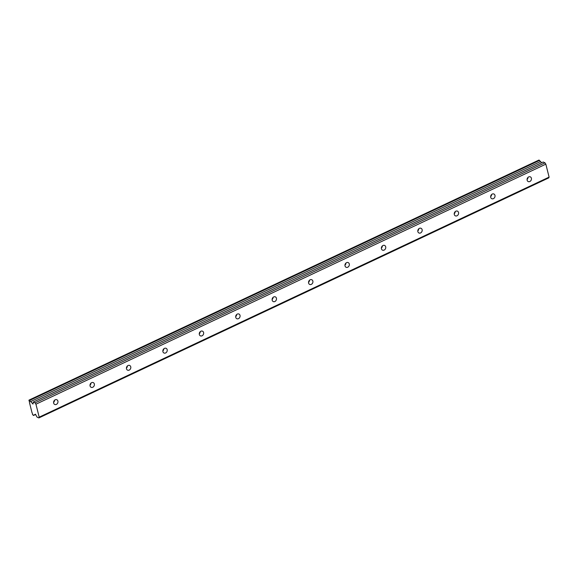 <?xml version="1.0" encoding="UTF-8"?>
<svg xmlns="http://www.w3.org/2000/svg" width="578" height="578" viewBox="0 0 578 578"><rect width="100%" height="100%" fill="white"/><g stroke="black" fill="none" stroke-linecap="round" stroke-linejoin="round"><path stroke-width="0.87" d="M527.064 179.505A2.572 2.117 114.4 0 0 528.039 177.359M529.838 181.506A2.572 2.117 114.4 0 0 531.449 179.144A2.572 2.117 114.4 0 0 530.322 176.868A2.572 2.117 114.4 0 0 528.682 176.919A2.572 2.117 114.4 0 0 527.078 179.281A2.572 2.117 114.4 0 0 528.198 181.557A2.572 2.117 114.4 0 0 529.838 181.506M53.581 402.396A2.572 2.117 114.4 0 0 54.556 400.251M56.355 404.398A2.572 2.117 114.4 0 0 57.966 402.035A2.572 2.117 114.4 0 0 56.846 399.759A2.572 2.117 114.4 0 0 55.206 399.81A2.572 2.117 114.4 0 0 53.595 402.172A2.572 2.117 114.4 0 0 54.715 404.448A2.572 2.117 114.4 0 0 56.355 404.398M90.002 385.251A2.572 2.117 114.4 0 0 90.977 383.106M92.776 387.253A2.572 2.117 114.4 0 0 94.387 384.89A2.572 2.117 114.4 0 0 93.268 382.614A2.572 2.117 114.4 0 0 91.627 382.665A2.572 2.117 114.4 0 0 90.016 385.027A2.572 2.117 114.4 0 0 91.136 387.303A2.572 2.117 114.4 0 0 92.776 387.253M126.423 368.107A2.572 2.117 114.4 0 0 127.398 365.961M129.197 370.101A2.572 2.117 114.4 0 0 130.809 367.745A2.572 2.117 114.4 0 0 129.689 365.469A2.572 2.117 114.4 0 0 128.049 365.52A2.572 2.117 114.4 0 0 126.438 367.883A2.572 2.117 114.4 0 0 127.557 370.151A2.572 2.117 114.4 0 0 129.197 370.101M162.844 350.962A2.572 2.117 114.4 0 0 163.82 348.816M165.619 352.956A2.572 2.117 114.4 0 0 167.23 350.6A2.572 2.117 114.4 0 0 166.11 348.324A2.572 2.117 114.4 0 0 164.47 348.375A2.572 2.117 114.4 0 0 162.859 350.738A2.572 2.117 114.4 0 0 163.979 353.006A2.572 2.117 114.4 0 0 165.619 352.956M199.266 333.817A2.572 2.117 114.4 0 0 200.241 331.671M202.04 335.811A2.572 2.117 114.4 0 0 203.651 333.455A2.572 2.117 114.4 0 0 202.531 331.18A2.572 2.117 114.4 0 0 200.891 331.23A2.572 2.117 114.4 0 0 199.28 333.585A2.572 2.117 114.4 0 0 200.4 335.861A2.572 2.117 114.4 0 0 202.04 335.811M235.687 316.672A2.572 2.117 114.4 0 0 236.662 314.526M238.461 318.666A2.572 2.117 114.4 0 0 240.072 316.311A2.572 2.117 114.4 0 0 238.952 314.035A2.572 2.117 114.4 0 0 237.312 314.085A2.572 2.117 114.4 0 0 235.701 316.441A2.572 2.117 114.4 0 0 236.821 318.716A2.572 2.117 114.4 0 0 238.461 318.666M272.108 299.527A2.572 2.117 114.4 0 0 273.083 297.381M274.882 301.521A2.572 2.117 114.4 0 0 276.494 299.166A2.572 2.117 114.4 0 0 275.374 296.89A2.572 2.117 114.4 0 0 273.734 296.94A2.572 2.117 114.4 0 0 272.122 299.296A2.572 2.117 114.4 0 0 273.242 301.572A2.572 2.117 114.4 0 0 274.882 301.521M308.529 282.382A2.572 2.117 114.4 0 0 309.505 280.229M311.304 284.376A2.572 2.117 114.4 0 0 312.915 282.021A2.572 2.117 114.4 0 0 311.795 279.745A2.572 2.117 114.4 0 0 310.155 279.795A2.572 2.117 114.4 0 0 308.544 282.151A2.572 2.117 114.4 0 0 309.664 284.427A2.572 2.117 114.4 0 0 311.304 284.376M344.95 265.237A2.572 2.117 114.4 0 0 345.926 263.084M347.725 267.231A2.572 2.117 114.4 0 0 349.336 264.876A2.572 2.117 114.4 0 0 348.216 262.6A2.572 2.117 114.4 0 0 346.576 262.65A2.572 2.117 114.4 0 0 344.965 265.006A2.572 2.117 114.4 0 0 346.085 267.282A2.572 2.117 114.4 0 0 347.725 267.231M381.372 248.092A2.572 2.117 114.4 0 0 382.354 245.939M384.153 250.086A2.572 2.117 114.4 0 0 385.757 247.724A2.572 2.117 114.4 0 0 384.637 245.455A2.572 2.117 114.4 0 0 382.997 245.506A2.572 2.117 114.4 0 0 381.386 247.861A2.572 2.117 114.4 0 0 382.506 250.137A2.572 2.117 114.4 0 0 384.153 250.086M417.793 230.947A2.572 2.117 114.4 0 0 418.775 228.794M420.574 232.941A2.572 2.117 114.4 0 0 422.178 230.579A2.572 2.117 114.4 0 0 421.059 228.31A2.572 2.117 114.4 0 0 419.418 228.353A2.572 2.117 114.4 0 0 417.807 230.716A2.572 2.117 114.4 0 0 418.934 232.992A2.572 2.117 114.4 0 0 420.574 232.941M454.214 213.802A2.572 2.117 114.4 0 0 455.197 211.649M456.996 215.796A2.572 2.117 114.4 0 0 458.6 213.434A2.572 2.117 114.4 0 0 457.48 211.158A2.572 2.117 114.4 0 0 455.84 211.208A2.572 2.117 114.4 0 0 454.236 213.571A2.572 2.117 114.4 0 0 455.356 215.847A2.572 2.117 114.4 0 0 456.996 215.796M490.643 196.65A2.572 2.117 114.4 0 0 491.618 194.504M493.417 198.651A2.572 2.117 114.4 0 0 495.028 196.289A2.572 2.117 114.4 0 0 493.901 194.013A2.572 2.117 114.4 0 0 492.261 194.064A2.572 2.117 114.4 0 0 490.657 196.426A2.572 2.117 114.4 0 0 491.777 198.702A2.572 2.117 114.4 0 0 493.417 198.651M35.937 404.195L545.842 164.159L549.1 177.121L39.196 417.157L35.937 404.195L35.07 402.873L33.286 402.057L33.011 404.036L30.67 401.558A1.517 0.621 64.8 0 1 29.688 400.424L28.994 400.106L28.994 400.691A1.517 0.621 64.8 0 1 29.449 402.505L31.992 412.62A1.517 0.621 64.8 0 1 32.447 414.433L33.473 415.481L35.677 414.448M33.473 415.481A1.517 0.621 64.8 0 1 33.683 415.004A1.517 0.621 64.8 0 1 33.986 415.026A1.517 0.621 64.8 0 1 34.059 415.062L35.417 414.209L37.064 417.121L38.849 417.93L39.196 417.157M541.637 162.75L540.575 161.522A1.517 0.621 64.8 0 1 539.592 160.388L538.898 160.07L28.994 400.106M545.842 164.159L544.975 162.83L543.19 162.021L33.286 402.057M38.849 417.93L548.753 177.894L549.1 177.121M35.07 402.873L544.975 162.83M539.592 160.388L29.688 400.424M540.575 161.522L30.67 401.558M35.59 414.347L34.059 415.062M33.127 403.625L32.65 403.849"/></g></svg>
